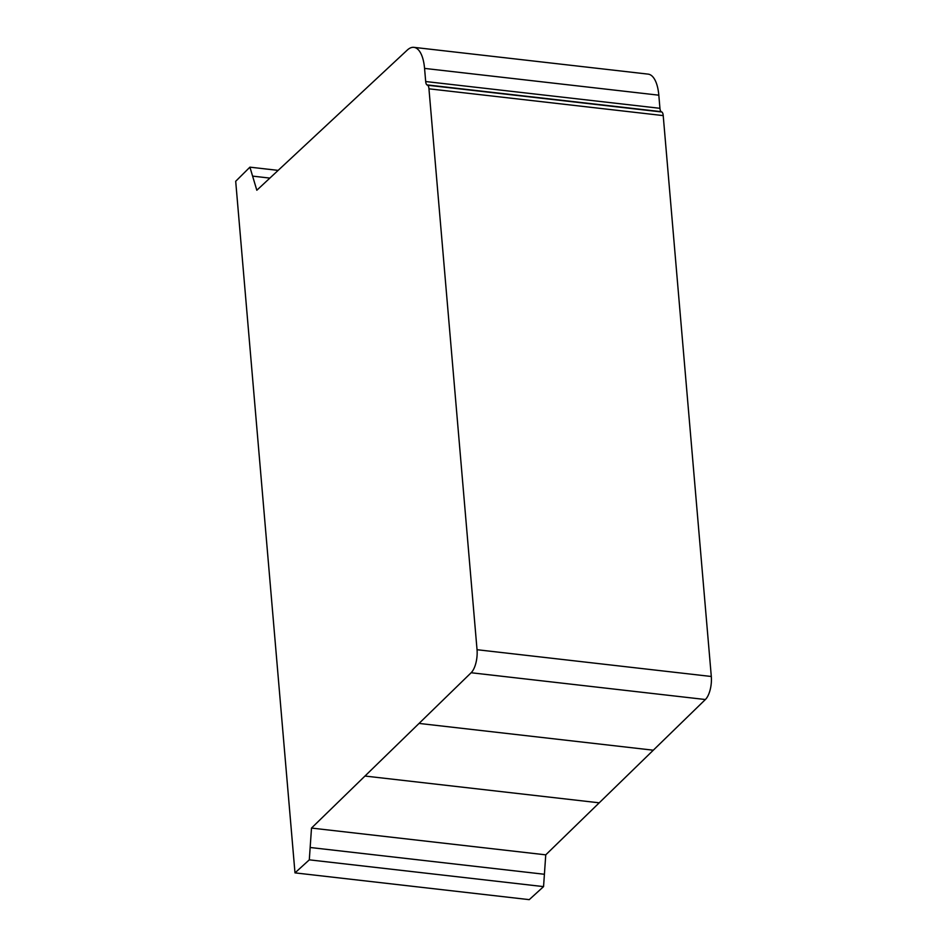 <?xml version="1.0" encoding="UTF-8"?>
<svg xmlns="http://www.w3.org/2000/svg" width="947" height="947" viewBox="0 0 947 947"><rect width="100%" height="100%" fill="white"/><g stroke="black" fill="none" stroke-linecap="round" stroke-linejoin="round"><path stroke-width="1.42" d="M426.919 84.887L427.606 85.23A5.871 2.415 96.5 0 1 428.955 88.817L477.039 649.713A17.638 7.245 96.5 0 1 471.133 672.749L311.504 828.069L309.302 859.84L294.99 872.874L529.243 899.65L543.554 886.617L545.756 854.845L705.385 699.525A17.638 7.245 -83.5 0 0 711.304 676.489L663.208 115.593A5.871 2.415 -83.5 0 0 661.858 112.006L661.172 111.663A5.966 2.45 96.5 0 1 659.941 108.313L658.816 95.185A35.264 14.489 -83.5 0 0 648.139 74.126L413.886 47.35A35.264 14.489 96.5 0 1 424.564 68.409L425.688 81.537A5.966 2.45 -83.5 0 0 426.919 84.887L661.172 111.663M428.955 88.817L663.208 115.593M427.606 85.23L661.858 112.006M294.99 872.874L235.696 181.279L249.913 167.157L256.826 190.24L407.257 50.096A35.264 14.489 96.5 0 1 413.886 47.35M249.913 167.157L278.134 170.377M309.302 859.84L543.554 886.617M311.504 828.069L545.756 854.845M477.039 649.713L711.304 676.489M425.688 81.537L659.941 108.313M424.564 68.409L658.816 95.185M252.6 176.118L269.859 178.095M310.154 847.494L544.418 874.27M364.962 776.043L599.226 802.819M419.048 723.425L653.3 750.202M471.133 672.749L705.385 699.525"/></g></svg>
